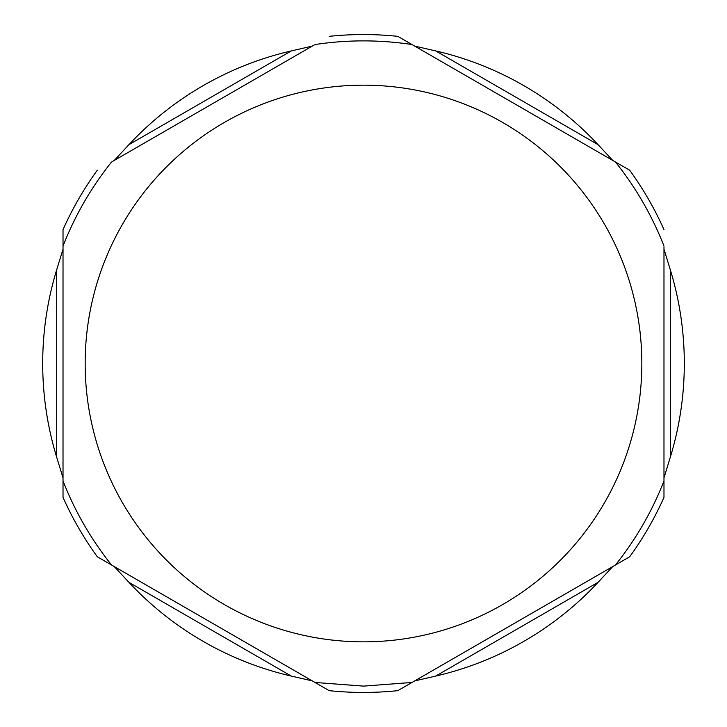<?xml version="1.0" encoding="UTF-8"?>
<svg xmlns="http://www.w3.org/2000/svg" width="727" height="727" viewBox="0 0 727 727"><rect width="100%" height="100%" fill="white"/><g stroke="black" fill="none" stroke-linecap="round" stroke-linejoin="round"><path stroke-width="1.09" d="M63.022 229.641L63.022 249.161L63.022 229.641A328.949 328.949 0 0 1 97.336 170.209A328.949 328.949 0 0 0 63.022 229.641M530.637 613.97L629.664 556.791A328.949 328.949 0 0 0 663.978 497.359L663.978 477.839L663.978 497.359A328.949 328.949 0 0 1 629.664 556.791M97.336 556.791A328.949 328.949 0 0 1 63.022 497.359L63.022 477.839L63.022 497.359A328.949 328.949 0 0 0 97.336 556.791L208.94 621.231M230.159 633.471L329.186 690.65A328.949 328.949 0 0 0 397.814 690.65L509.418 626.22M414.717 46.11L435.718 50.926A320.807 320.807 0 0 1 598.085 144.673L612.761 160.449L397.814 36.35A328.949 328.949 0 0 0 329.186 36.35M629.664 170.209A328.949 328.949 0 0 1 663.978 229.641A328.949 328.949 0 0 0 629.664 170.209L612.761 160.449M329.186 690.65A328.949 328.949 0 0 0 397.814 690.65A328.949 328.949 0 0 1 329.186 690.65M128.915 144.673L114.239 160.449L312.283 46.11L291.282 50.926A320.807 320.807 0 0 0 128.915 144.673L291.282 50.926M314.355 44.91L112.167 161.639M614.833 161.639L412.645 44.91M670.303 269.753L663.978 249.161L663.978 477.839L670.303 457.247A320.807 320.807 0 0 0 670.303 269.753L670.303 457.247M663.978 480.229L663.978 246.771M598.085 582.327L612.761 566.551L414.717 680.89L435.718 676.074A320.807 320.807 0 0 0 598.085 582.327L435.718 676.074M412.645 682.09L614.833 565.361M291.282 676.074L312.283 680.89L114.239 566.551L128.915 582.327A320.807 320.807 0 0 0 291.282 676.074L128.915 582.327M112.167 565.361L314.355 682.09M63.022 477.839L56.697 457.247A320.807 320.807 0 0 1 56.697 269.753L63.022 249.161L63.022 477.839M63.022 246.771L63.022 480.229M435.718 50.926L598.085 144.673M363.5 641.841A278.341 278.341 0 0 0 604.546 224.334A278.341 278.341 0 0 0 122.454 224.334A278.341 278.341 0 0 0 363.5 641.841M56.697 457.247L56.697 269.753M314.982 682.453L363.5 686.115L412.018 682.453M615.46 564.997C635.871 539.425 652.037 511.417 663.978 480.956M663.978 246.044C652.037 215.583 635.871 187.575 615.46 162.003M412.018 44.547C379.676 39.658 347.324 39.658 314.982 44.547M111.54 162.003C91.129 187.575 74.963 215.583 63.022 246.044M63.022 480.956C74.963 511.417 91.129 539.425 111.54 564.997"/></g></svg>

